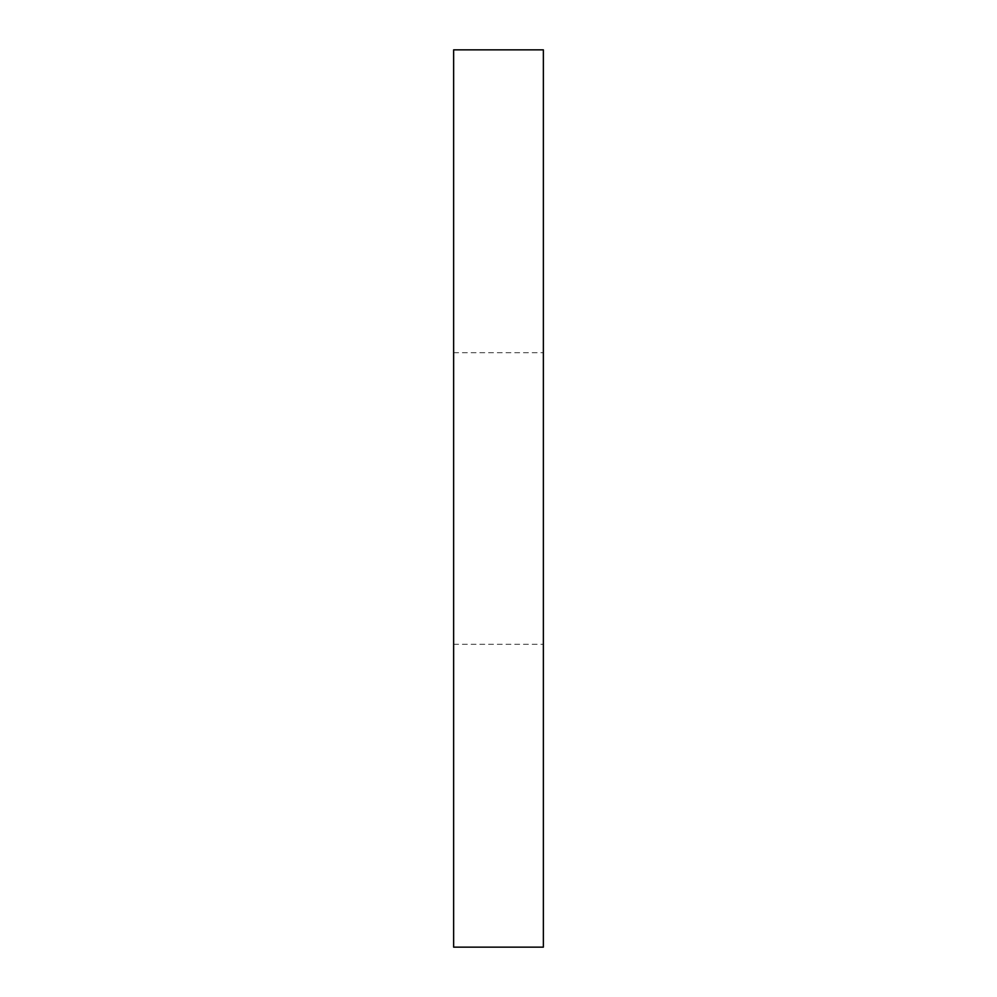 <?xml version="1.0" encoding="UTF-8"?>
<svg xmlns="http://www.w3.org/2000/svg" width="997" height="997" viewBox="0 0 997 997"><rect width="100%" height="100%" fill="white"/><g stroke="black" fill="none" stroke-linecap="round" stroke-linejoin="round"><path stroke-width="0.75" stroke-dasharray="4.99 3.74" d="M453.635 49.85L543.365 49.85L543.365 947.15L453.635 947.15L453.635 49.85M453.635 498.5L453.635 644.311L453.635 498.5M543.365 498.5L543.365 644.311L543.365 498.5M453.635 644.311L543.365 644.311M453.635 352.689L543.365 352.689"/><path stroke-width="1.5" d="M543.365 49.85L543.365 947.15L453.635 947.15L453.635 49.85L543.365 49.85"/></g></svg>
